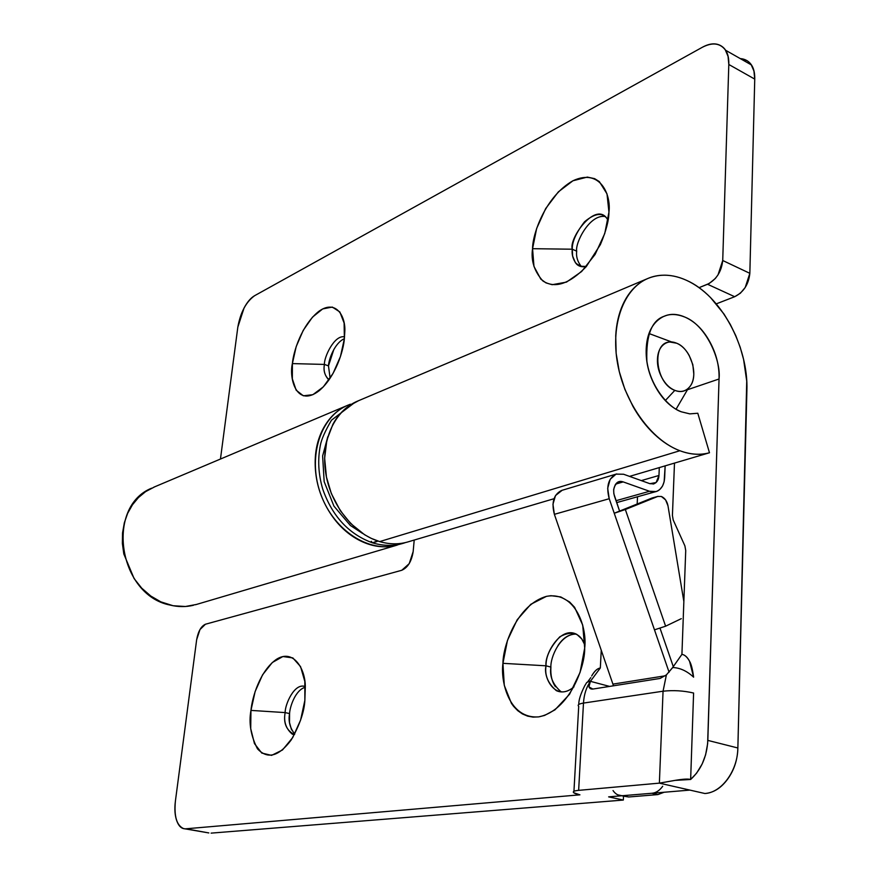 <?xml version="1.0" encoding="UTF-8"?>
<svg xmlns="http://www.w3.org/2000/svg" width="877" height="877" viewBox="0 0 877 877"><rect width="100%" height="100%" fill="white"/><g stroke="black" fill="none" stroke-linecap="round" stroke-linejoin="round"><path stroke-width="1.32" d="M329.138 379.664L328.338 379.379C324.643 375.213 323.35 370.237 324.424 364.426L292.381 363.593C293.335 351.874 301.633 324.961 318.822 311.335C336.428 298.662 345.955 317.178 344.782 331.966L344.365 338.719C334.532 342.885 328.601 359.866 328.48 365.884L324.424 364.426C323.854 357.597 334.301 334.554 344.551 336.878C334.301 334.554 323.854 357.597 324.424 364.426L328.48 365.884L333.841 349.474M572.275 249.211L532.558 248.695C532.471 234.247 545.308 196.393 572.933 180.772C600.701 167.737 611.269 195.56 608.945 212.146L607.005 193.883L599.342 181.616L594.628 178.656L587.338 177.088L572.933 180.772L558.353 191.866L545.669 208.573L536.658 228.448L532.558 248.695L533.972 266.444L540.791 279.105L545.976 282.887L552.148 284.696L566.476 282.12L581.604 271.541L595.11 254.44L604.768 233.49L608.945 212.146C608.912 220.368 606.051 231.188 600.383 244.606L586.296 266.575C569.348 284.06 554.856 288.84 542.83 280.914C534.246 271.289 530.815 260.546 532.558 248.695L572.275 249.211C568.68 238.906 594.025 202.96 606.171 217.43L608.057 220.149C603.365 212.07 595.516 212.618 584.542 221.782C576.09 232.778 572.001 241.92 572.275 249.211L576.693 251.184L572.275 249.211L572.637 256.062L575.444 262.826L579.916 266.213L586.373 266.487C582.131 267.288 578.831 266.455 576.474 263.999C572.977 259.362 571.574 254.44 572.275 249.211M605.207 216.509C589.563 213.922 574.972 243.159 576.693 251.184C576.003 256.402 577.417 261.335 580.925 265.961L576.474 263.999M397.314 545.055C369.414 553.19 334.356 530.914 321.092 495.121C307.531 459.449 319.129 419.096 345.352 406.38M151.611 488.182C105.152 506.818 118.472 595.066 169.974 605.042C177.987 607.027 185.814 607.103 193.466 605.273M740.287 58.606C744.88 58.902 748.498 60.908 751.15 64.646L753.935 71.026L754.746 79.105L728.809 64.481L722.725 260.502L749.846 273.328L754.746 79.105L728.809 64.481L728.053 56.347L725.334 49.945C719.973 42.984 712.245 42.129 702.148 47.38L254.725 295.637L702.148 47.38C709.657 43.203 716.049 42.743 721.3 45.999C726.562 49.309 729.061 55.47 728.809 64.481L722.725 260.502L718.022 274.863L715.336 278.48L709.219 283.468L699.035 287.678L707.531 284.258L734.685 296.711L740.341 293.247L745.198 287.513L749.846 273.328L754.746 79.105C754.944 70.16 752.378 64.032 747.072 60.688L740.089 58.496M220.456 459.044L237.831 327.099L244.047 308.024C247.325 301.907 250.888 297.774 254.725 295.637C246.163 301.721 240.528 312.201 237.831 327.099L220.456 459.044M344.365 338.719C343.576 350.142 335.825 376.628 319.217 390.682C296.393 408.331 288.873 378.064 292.381 363.593L292.348 378.864L296.163 390.188L303.332 395.801L312.848 394.694L323.306 386.878L333.041 373.438L340.462 356.479L344.365 338.719L344.124 323.065L339.848 311.96L332.284 307.06L322.67 308.934L312.486 317.145L303.223 330.366L296.185 346.623L292.381 363.593L324.424 364.426C323.229 370.708 324.775 375.827 329.05 379.785M716.29 303.859L734.685 296.711L716.29 303.859M330.114 378.228L328.48 365.884L330.114 378.228M154.626 486.856L145.582 491.646L138.445 497.555L132.438 504.823L127.647 513.352L124.348 522.747L122.55 532.909L122.363 543.367L123.81 553.935L134.093 578.546L141.712 588.149L150.789 596.031L160.831 601.852L173.098 605.733L185.431 606.5L196.448 604.45M400.701 543.992L393.455 545.943C381.769 548.158 369.973 546.053 358.079 539.64C346.174 533.161 336.286 523.383 328.415 510.315C320.587 497.193 316.213 483.117 315.314 468.066C314.459 453.036 317.178 439.739 323.46 428.162C329.774 416.641 338.434 408.781 349.463 404.571L350.383 404.22M722.725 260.502C721.475 271.695 716.41 279.61 707.531 284.258L734.685 296.711C743.597 292.194 748.651 284.4 749.846 273.328L722.725 260.502M305.328 687.25C295.472 689.815 289.881 706.654 289.563 713.582L285.157 712.595C284.926 704.702 294.31 682.712 305.01 686.505L305.295 686.625C294.606 682.251 284.872 704.615 285.157 712.595L250.954 710.403C252.203 697.314 259.822 671.08 276.31 659.416C293.324 648.289 305.459 668.976 305.306 686.801L304.867 700.328L300.592 720.116L292.688 737.612L282.46 749.999L271.574 755.371L261.752 753.047L254.462 743.597L250.712 728.623L250.954 710.403L255.119 691.58L262.574 674.819L272.287 662.53L282.887 656.544L292.819 657.903L300.559 666.608L304.834 681.495L304.867 700.328C304.297 711.696 299.737 724.917 291.175 739.991C278.754 756.599 267.507 759.526 257.454 748.794C250.811 735.803 248.651 723.01 250.954 710.403L285.157 712.595C283.227 723.021 286.319 730.344 294.431 734.575M576.342 634.126C560.052 633.435 550.197 658.068 550.899 667.101L546.031 665.807C544.211 655.404 560.26 625.202 576.891 634.433L581.769 638.938L584.806 644.913C580.278 632.92 571.947 630.212 559.822 636.79C550.372 646.985 545.768 656.654 546.031 665.807L502.938 663.33C502.992 645.812 516.882 604.9 546.426 596.36C576.123 590.988 587.294 628.754 584.685 648.059L580.059 672.44L569.568 694.222L554.977 709.833L544.573 715.435L538.741 716.871L533.03 717.112L527.603 716.125L522.451 713.955L517.77 710.688L513.637 706.402L511.412 703.332L504.286 685.365L502.938 663.33L507.465 640.385L517.2 619.743L530.815 604.297L546.426 596.36L550.975 595.691L560.765 596.941L569.59 601.962L574.61 607.322L582.723 625.126L584.685 648.059C585.277 666.553 569.294 710.841 538.741 716.871C508.813 719.173 500.405 681.111 502.938 663.33L546.031 665.807C542.742 677.066 555.656 702.751 573.986 686.823C567.945 691.942 562.047 693.214 556.303 690.627C547.961 683.424 544.54 675.147 546.031 665.807L550.899 667.101C550.394 675.093 551.907 681.626 555.437 686.713M357.816 401.008C334.729 410.436 320.752 440.506 325.663 472.626C330.454 504.735 353.595 533.95 379.664 541.591L679.883 450.734C690.32 454.648 700.186 455.327 709.482 452.751L629.543 476.386L709.482 452.751L697.796 413.253L689.793 413.856L681.385 411.817C669.063 407.915 650.624 387.316 646.864 361.127C645.889 335.025 651.852 320.006 664.766 316.06C670.401 313.67 677.165 314.032 685.036 317.145C706.873 325.805 721.234 361.302 719.041 378.996L687.436 389.75L719.041 378.996C719.436 366.137 716.334 353.705 709.767 341.723C703.19 329.73 694.946 321.541 685.036 317.145C675.082 312.76 666.301 313.571 658.66 319.59C651.019 325.663 646.875 335.321 646.217 348.542C645.625 361.828 648.783 374.698 655.689 387.152C662.639 399.55 671.201 407.772 681.385 411.817L689.793 413.878L697.796 413.253L709.482 452.751C700.186 455.273 690.32 454.604 679.883 450.734C651.37 440.122 624.567 403.058 617.561 363.473C610.425 323.865 623.964 288.138 648.267 278.305C660.249 273.58 672.977 274.249 686.45 280.3C720.773 295.275 748.574 346.601 746.886 390.627L737.864 747.982C737.546 759.778 734.137 770.159 727.647 779.127C721.124 788.017 713.538 792.819 704.878 793.51L659.372 783.139L578.645 790.352C574.83 790.703 573.043 791.306 573.317 792.183C573.591 793.049 575.794 793.937 579.916 794.825L185.924 828.798L208.397 832.865M681.922 654.352L685.726 550.57L684.904 545.9L673.207 519.984L672.418 515.435L674.49 463.1L672.418 515.435L673.207 519.984L684.904 545.9L685.726 550.57L681.922 654.352C684.882 654.845 687.425 657.158 689.552 661.269L693.608 677.154C692.523 669.118 691.175 663.823 689.552 661.269C687.228 657.059 684.685 654.757 681.922 654.352L672.659 667.518C679.982 667.792 686.965 671.004 693.608 677.154C686.965 671.004 679.982 667.792 672.659 667.518L666.399 674.906L663.056 691.208C673.295 690.078 683.468 690.681 693.597 693.027L690.648 779.478L696.59 773.185L702.17 763.977L705.601 754.845L707.64 743.685L719.041 378.996L707.827 740.396C706.873 756.807 701.14 769.831 690.648 779.478L693.597 693.027C683.468 690.681 673.295 690.078 663.056 691.208L666.388 674.884L660.085 678.447L592.841 689.059L588.927 686.91L590.418 681.33C586.329 687.261 584.016 694.507 583.479 703.08L663.056 691.208L659.372 783.139L578.645 790.352L583.479 703.08L663.056 691.208L659.372 783.139L675.071 780.377C682.898 779.05 688.094 778.754 690.648 779.478L675.071 780.377L659.372 783.139L689.914 790.1L608.638 796.864L689.914 790.1L704.878 793.51C721.585 792.742 737.678 770.806 737.864 747.982L707.827 740.396L737.864 747.982L746.733 381.133L743.586 359.417L740.21 347.314L735.792 335.672L730.322 324.468L723.953 313.977L710.578 297.621C703.014 289.98 694.968 284.203 686.45 280.3C677.932 276.408 669.546 274.731 661.291 275.279C653.036 275.838 645.56 278.656 638.851 283.742C632.142 288.851 626.759 295.9 622.714 304.9C618.68 313.922 616.345 324.227 615.72 335.792L616.147 353.42L619.261 371.563L624.917 389.443L632.898 406.281C639.004 417.156 646.152 426.452 654.319 434.17C662.497 441.855 671.015 447.38 679.883 450.734L379.664 541.591C389.213 544.365 398.399 544.551 407.224 542.118L554.012 498.717L407.224 542.118C398.399 544.551 389.213 544.365 379.664 541.591L371.146 538.325L364.569 534.729L350.69 523.536L340.287 510.655L331.353 493.576L326.441 477.055L324.633 458.222L326.858 440.155L332.92 424.26C337.053 416.652 342.348 410.557 348.805 405.996L358.594 400.679M623.339 800.054L211.116 833.128L623.339 800.054L608.638 796.864L623.339 800.054L623.525 796.13L623.339 800.054M637.513 496.766L637.173 504.012L637.513 496.766M572.571 634.367C567.013 635.485 562.135 639.223 557.936 645.593M550.899 667.057L550.899 667.101C549.419 676.43 552.861 684.696 561.214 691.887L561.368 691.953M289.574 713.538L289.509 722.593L291.537 729.872M672.286 668.055L666.388 674.884L660.085 678.447L592.841 689.059L590.221 688.642L588.927 686.91L590.418 681.33L600.328 667.956L601.249 650.274L600.328 667.956C597.38 668.449 594.496 671.113 591.679 675.97C594.354 671.168 597.226 668.493 600.328 667.956L590.868 680.705L586.724 682.492L584.608 686.011C580.552 694.167 578.612 700.317 578.798 704.483M208.682 832.898L183.523 828.579C176.628 825.4 173.931 816.191 175.422 800.942L196.656 639.717C198.158 631.385 201.085 626.222 205.459 624.227L401.754 570.28C407.827 567.605 411.62 561.368 413.166 551.567L414.207 540.057L413.166 551.567L409.208 563.67L401.754 570.28L205.459 624.227L199.967 629.565L196.656 639.717L175.422 800.942C174.37 808.923 174.852 815.632 176.869 821.091C178.908 826.54 181.923 829.116 185.924 828.798L579.916 794.825L573.81 792.764C572.418 791.613 574.029 790.813 578.645 790.352L583.479 703.08C578.919 703.825 577.307 704.911 578.667 706.358C577.296 704.922 578.897 703.825 583.479 703.08C584.016 694.507 586.329 687.261 590.418 681.33L609.603 686.417L590.418 681.33L590.868 680.705L586.746 682.47L584.619 685.946M293.97 734.553L292.337 734.202C285.858 728.699 283.468 721.497 285.157 712.595L289.563 713.582C288.171 721.004 289.892 727.822 294.727 734.027M377.581 540.923L372.528 542.83L371.278 541.328M676.715 343.236C690.89 348.531 699.133 375.641 689.881 386.571C685.978 391.35 680.958 392.611 674.83 390.364L665.369 400.493L674.83 390.364C655.272 383.688 651.227 342.194 669.951 342.03L676.715 343.236C671.727 341.109 667.342 341.57 663.571 344.628C659.8 347.709 657.761 352.521 657.454 359.066C657.18 365.621 658.737 371.969 662.135 378.108C665.555 384.225 669.787 388.303 674.83 390.364C679.872 392.381 684.246 391.8 687.941 388.632C691.613 385.452 693.575 380.629 693.806 374.172L692.83 364.657L689.179 355.459C685.858 349.441 681.703 345.363 676.715 343.236M362.442 533.348L350.34 525.455L333.94 506.139L324.161 481.648L322.626 455.974L327.801 436.691M372.528 542.83L377.099 541.482M561.477 490.495C553.65 494.573 551.282 502.521 554.374 514.328L609.219 498.717C605.974 486.461 608.298 478.25 616.169 474.095L623.569 474.238L649.857 483.676L653.727 483.885C656.994 482.58 658.737 479.774 658.967 475.466L641.295 480.607L658.967 475.466L659.296 467.584L658.967 475.466L656.106 482.547L649.857 483.676L623.569 474.238L616.016 474.15L610.184 479.28L607.684 488.281L609.219 498.717L654.472 629.839L665.621 626.189L625.345 509.515L657.662 496.481L661.357 496.47C664.788 497.972 666.991 501.074 667.978 505.777L683.852 601.49L667.978 505.777L665.599 499.912L661.357 496.47L657.662 496.481L651.907 498.07L657.662 496.481L625.345 509.515L614.24 513.242L619.601 511.083L613.845 493.795L613.648 489.498L615.172 484.959C617.09 481.703 619.765 480.684 623.185 481.901L649.517 491.273C653.508 492.677 656.972 492.03 659.932 489.355L662.563 485.99L664.141 481.681L665.15 465.862L664.667 477.548C664.13 484.992 661.269 489.662 656.084 491.548L649.517 491.273L616.027 500.712L649.517 491.273L623.185 481.901L615.753 484.082L623.185 481.901L617.934 482.065M652.937 497.785L651.907 498.07L652.937 497.785M673.284 666.63L660.074 628.338L673.284 666.63M562.157 490.287L555.503 495.549L552.948 504.264L554.374 514.328L612.924 684.115L665.358 675.783L612.924 684.115L554.374 514.328L609.219 498.717L669.085 672.199L654.472 629.839L665.621 626.189L681.308 618.658L665.621 626.189L625.345 509.515L614.24 513.242L619.601 511.083L614.602 496.59C612.53 489.596 614.032 484.641 619.118 481.714M662.694 786.241C659.592 790.572 655.985 792.918 651.885 793.268L622.78 795.68C618.844 795.998 615.588 794.288 613.034 790.572M623.832 796.195L628.699 796.985L622.78 795.68L651.885 793.268L657.849 794.595L628.699 796.985L657.849 794.595L664.152 792.238M612.924 684.115L613.418 685.814M619.601 511.083L651.907 498.07L619.601 511.083M651.885 793.268L657.849 794.595L664.042 792.249M623.942 796.173L618.022 794.88M397.062 545.132L195.527 604.724M348.18 405.086L153.804 487.195M751.315 64.887L725.663 50.285M357.695 401.063L646.919 278.875M664.766 316.06L663.111 316.707M561.214 691.887L556.303 690.627M590.813 677.614L587.722 681.791M592.074 689.136L590.221 688.642M573.942 791.273L578.71 706.402M184.795 828.809L208.847 832.942M355.13 402.214L331.462 420.193C325.06 431.21 321.355 439.607 320.346 445.373C317.551 459.701 318.373 474.347 322.802 489.289C332.372 516.443 348.969 534.301 372.615 542.874C384.367 546.294 395.308 546.196 405.437 542.578M688.259 388.347L676.09 409.197M671.607 341.942L649.09 333.556M658.068 496.338L652.433 497.895M653.727 483.885L653.124 484.049M562.004 490.331L616.695 473.931M616.674 502.609L654.889 491.887M621.837 795.768L624.15 796.272"/></g></svg>
